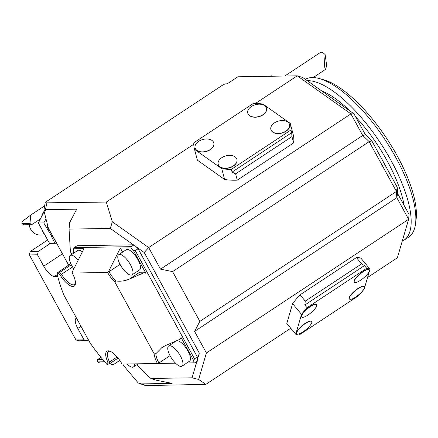 <?xml version="1.0" encoding="UTF-8"?>
<svg xmlns="http://www.w3.org/2000/svg" width="438" height="438" viewBox="0 0 438 438"><rect width="100%" height="100%" fill="white"/><g stroke="black" fill="none" stroke-linecap="round" stroke-linejoin="round"><path stroke-width="0.66" d="M44.057 211.28A19.349 17.58 89.1 0 0 41.621 216.531M50.496 243.353L38.226 251.461L37.482 254.779L43.729 266.189L62.442 253.816M44.643 205.849L30.863 214.959L22.064 221.617A137.871 125.257 89.1 0 0 21.9 223.621L29.987 223.489A137.871 125.257 -90.9 0 1 30.863 214.959M29.987 223.489L31.722 224.683L40.411 218.94M57.307 274.599L54.46 276.482A12.094 4.375 56.5 0 1 43.729 266.189M54.46 276.482L57.75 276.427M68.613 265.083L48.361 228.094L43.91 210.656L45.935 210.623L45.404 209.654L76.732 209.15L69.708 222.488L69.051 229.107L70.408 251.751L71.848 254.385M80.997 326.315L77.8 328.423A12.094 4.375 56.5 0 1 76.185 318.256A12.094 4.375 56.5 0 1 76.497 318.097M119.782 360.408L112.96 364.92A137.871 125.257 -90.9 0 1 109.774 363.611M77.8 328.423L84.047 339.833L87.063 340.665L88.377 339.8M72.577 266.956L61.495 274.276L60.378 275.442A15.724 5.683 56.5 0 0 75.413 283.895A15.724 5.683 56.5 0 0 72.221 273.044L72.325 271.845L83.97 248.642L73.365 248.811L74.263 247.585L77.083 245.723L133.393 244.809L110.305 228.444L112.336 221.798L106.308 202.06L45.169 202.86A157.22 142.837 89.1 0 0 43.91 210.656M353.981 113.825L365.423 134.729L362.741 135.462L350.926 113.88L353.981 113.825L302.746 77.499L297.254 75.829L237.839 76.792L227.202 83.828L225.181 83.861L222.75 85.021L46.225 201.715L45.169 202.86M122.799 364.055L123.697 365.703L138.255 382.976A157.22 142.837 89.1 0 0 145.115 385.413L146.188 385.396M136.634 364.865L150.825 378.47L156.021 380.146L172.134 383.403L140.806 383.912L140.275 382.943L138.255 382.976M104.66 361.788L97.608 361.903L97.466 359.653L102.788 359.571M97.608 361.903A137.871 125.257 89.1 0 0 99.295 362.686M31.722 224.683L23.641 224.814L21.9 223.621M37.482 254.779L29.395 254.911L30.145 251.593L38.226 251.461M87.063 340.665L78.982 340.797L75.966 339.965L84.047 339.833M100.959 357.348L97.466 359.653M47.676 240.002L30.145 251.593M47.151 223.621A20.559 18.681 89.1 0 0 49.806 233.093A20.559 18.681 89.1 0 0 54.027 238.442M45.963 219.066L43.751 222.92L49.806 233.093L54.898 243.282L56.655 243.249M43.751 222.92L38.374 223.008L44.123 211.549M54.898 243.282L49.521 243.369L38.374 223.008M41.856 229.364A19.349 17.58 89.1 0 0 45.196 235.474M35.374 211.976A12.094 10.988 89.1 0 0 33.425 213.262M29.187 224.721A12.094 10.988 89.1 0 0 40.241 235.031L44.791 234.954M75.966 339.965L29.395 254.911M305.302 79.311A94.329 34.104 56.5 0 1 319.647 78.637L323.89 79.842A90.704 32.79 56.5 0 1 386.743 138.517A90.704 32.79 56.5 0 1 416.1 219.334L415.547 223.709A94.329 34.104 56.5 0 1 408.583 237.155L403.88 240.265A94.329 34.104 56.5 0 1 402.226 241.185M319.647 78.637A94.329 34.104 56.5 0 1 385.013 139.656A94.329 34.104 56.5 0 1 415.547 223.709M307.224 80.68A94.329 34.104 56.5 0 1 385.801 151.439A94.329 34.104 56.5 0 1 403.88 240.265M325.149 54.608C324.301 63.505 324.421 68.438 325.516 69.401L326.677 65.689L325.149 54.608A8.464 3.061 56.5 0 0 320.496 52.423L284.782 76.031M404.148 205.455A84.654 30.605 -123.5 0 0 355.601 116.787M349.913 110.94A84.654 30.605 -123.5 0 0 321.667 90.912M273.022 76.223A14.514 5.245 -123.5 0 0 270.115 76.196L270 76.272M271.171 76.25A14.514 5.245 -123.5 0 0 270.334 76.267M365.423 134.729L371.862 140.905L369.179 141.638L396.439 191.428L199.848 321.382L194.576 331.391L396.817 197.697L397.616 193.525L409.059 214.428L408.632 219.279L396.817 197.697L396.439 191.428L397.239 187.256L397.616 193.525M371.862 140.905L397.239 187.256M369.179 141.638L362.741 135.462L160.505 269.151L172.588 271.598L369.179 141.638M199.848 321.382L172.588 271.598M194.576 331.391L206.397 352.968L408.632 219.279L397.386 257.758L367.57 277.462M290.755 328.243L205.871 384.356L146.839 385.577L140.806 383.912M112.336 221.798L148.69 247.574L350.926 113.88L297.254 75.829L255.54 103.406M74.263 247.585L131.291 246.665L130.962 247.881A96.146 34.761 56.5 0 1 133.19 250.082L135.276 250.624L194.51 358.821L197.335 356.954A96.146 34.761 56.5 0 1 197.56 359.04L199.301 353.094L144.217 252.485L148.69 247.574L160.505 269.151M295.732 334.221A49.587 13.523 140.2 0 0 299.055 335.048L358.695 295.623A49.587 13.523 140.2 0 0 364.213 288.954L370.011 269.113L361.076 258.382A49.587 13.523 -39.8 0 0 356.412 257.593L361.624 263.857L364.454 265.603L304.815 305.029L305.281 301.103L300.068 294.84A49.587 13.523 140.2 0 0 292.6 303.654L301.53 314.38L295.732 334.221L286.802 323.49L292.6 303.654M370.011 269.113A49.587 13.523 140.2 0 0 366.688 268.286L364.454 265.603M300.068 294.84L356.412 257.593M199.301 353.094L206.397 352.968L198.649 379.456L205.871 384.356M305.281 301.103L361.624 263.857M304.815 305.029L307.049 307.711A49.587 13.523 140.2 0 0 301.53 314.38M291.681 132.681L291.954 136.596L293.63 142.914L237.281 180.16L235.611 173.842L232.041 172.107L291.681 132.681L290.963 129.971A49.587 31.525 -14.8 0 0 290.312 123.68A49.587 31.525 -14.8 0 0 290.235 123.401L263.008 104.096A49.587 31.525 -14.8 0 0 253.443 103.373L193.804 142.799A49.587 31.525 -14.8 0 0 194.45 149.084A49.587 31.525 -14.8 0 0 194.527 149.363L221.759 168.668L224.628 179.498L197.401 160.193L194.527 149.363M197.401 160.193A49.587 31.525 165.2 0 1 197.324 159.914L194.45 149.084M221.759 168.668A49.587 31.525 -14.8 0 0 231.324 169.396L232.041 172.107M237.281 180.16A49.587 31.525 165.2 0 1 224.628 179.498M110.305 228.444L69.051 229.107M46.893 203.018L45.404 209.654M293.63 142.914A49.587 31.525 -14.8 0 0 293.181 134.51L290.312 123.68M106.308 202.06L193.782 144.233M198.649 379.456L192.074 377.808L150.825 378.47M197.155 384.761L197.565 384.487M291.954 136.596L235.611 173.842M192.074 377.808L196.826 361.558M144.217 252.485L136.054 246.698A96.146 34.761 56.5 0 1 138.096 248.757L197.335 356.954M218.212 164.37A9.674 6.148 -14.8 0 0 218.239 164.458A9.674 6.148 -14.8 0 0 229.167 167.924A9.674 6.148 -14.8 0 0 236.942 159.503A9.674 6.148 -14.8 0 0 236.914 159.41M221.77 157.707A9.674 6.148 165.2 0 1 236.892 159.322A9.674 6.148 165.2 0 1 233.454 165.794A9.674 6.148 165.2 0 1 223.927 168.154A9.674 6.148 165.2 0 1 218.19 164.277A9.674 6.148 165.2 0 1 221.77 157.707M270.892 129.544A9.674 6.148 -14.8 0 0 270.914 129.637A9.674 6.148 -14.8 0 0 281.842 133.103A9.674 6.148 -14.8 0 0 289.617 124.682A9.674 6.148 -14.8 0 0 289.589 124.589M274.445 122.886A9.674 6.148 165.2 0 1 289.567 124.502A9.674 6.148 165.2 0 1 286.129 130.973A9.674 6.148 165.2 0 1 276.602 133.333A9.674 6.148 165.2 0 1 270.865 129.456A9.674 6.148 165.2 0 1 274.445 122.886M266.501 108.219A9.674 6.148 165.2 0 1 266.528 108.312A9.674 6.148 165.2 0 1 258.754 116.732A9.674 6.148 165.2 0 1 247.826 113.267A9.674 6.148 165.2 0 1 247.799 113.179M251.357 106.516A9.674 6.148 165.2 0 1 266.479 108.131A9.674 6.148 165.2 0 1 263.041 114.608A9.674 6.148 165.2 0 1 253.514 116.962A9.674 6.148 165.2 0 1 247.777 113.086A9.674 6.148 165.2 0 1 251.357 106.516M231.324 169.396L290.963 129.971M195.124 148A9.674 6.148 -14.8 0 0 195.145 148.088A9.674 6.148 -14.8 0 0 206.074 151.553A9.674 6.148 -14.8 0 0 213.853 143.133A9.674 6.148 -14.8 0 0 213.826 143.04M198.682 141.337A9.674 6.148 165.2 0 1 213.804 142.952A9.674 6.148 165.2 0 1 210.366 149.429A9.674 6.148 165.2 0 1 200.839 151.783A9.674 6.148 165.2 0 1 195.102 147.907A9.674 6.148 165.2 0 1 198.682 141.337M301.64 316.942A9.674 2.639 -39.8 0 1 301.558 316.86A9.674 2.639 -39.8 0 1 310.224 306.463A9.674 2.639 -39.8 0 1 316.428 304.476A9.674 2.639 -39.8 0 1 316.493 304.574M310.372 306.638A9.674 2.639 -39.8 0 1 316.269 304.432A9.674 2.639 -39.8 0 1 316.575 304.656A9.674 2.639 -39.8 0 1 310.832 312.874A9.674 2.639 -39.8 0 1 301.705 317.035A9.674 2.639 -39.8 0 1 310.372 306.638M349.398 298.94A9.674 2.639 -39.8 0 1 349.316 298.858A9.674 2.639 -39.8 0 1 357.983 288.461A9.674 2.639 -39.8 0 1 364.186 286.479A9.674 2.639 -39.8 0 1 364.252 286.572M358.131 288.642A9.674 2.639 -39.8 0 1 364.027 286.436A9.674 2.639 -39.8 0 1 364.334 286.655A9.674 2.639 -39.8 0 1 358.591 294.878A9.674 2.639 -39.8 0 1 349.464 299.039A9.674 2.639 -39.8 0 1 358.131 288.642M354.315 282.121A9.674 2.639 -39.8 0 1 354.233 282.034A9.674 2.639 -39.8 0 1 362.899 271.642A9.674 2.639 -39.8 0 1 369.103 269.655A9.674 2.639 -39.8 0 1 369.174 269.753M363.047 271.817A9.674 2.639 -39.8 0 1 368.944 269.611A9.674 2.639 -39.8 0 1 369.25 269.835A9.674 2.639 -39.8 0 1 363.507 278.053A9.674 2.639 -39.8 0 1 354.38 282.214A9.674 2.639 -39.8 0 1 363.047 271.817M366.688 268.286L307.049 307.711M311.577 321.393A9.674 2.639 140.2 0 0 311.511 321.3A9.674 2.639 140.2 0 0 305.308 323.282A9.674 2.639 140.2 0 0 296.641 333.679A9.674 2.639 140.2 0 0 296.723 333.761M305.456 323.463A9.674 2.639 -39.8 0 1 311.352 321.257A9.674 2.639 -39.8 0 1 311.659 321.481A9.674 2.639 -39.8 0 1 305.916 329.699A9.674 2.639 -39.8 0 1 296.789 333.86A9.674 2.639 -39.8 0 1 305.456 323.463M131.055 275.152A12.094 4.375 56.5 0 1 121.003 266.03A12.094 4.375 56.5 0 1 118.709 254.686A12.094 4.375 56.5 0 1 129.024 262.367A12.094 4.375 56.5 0 1 132.046 274.867A12.094 4.375 56.5 0 1 131.055 275.152M181.031 366.425A12.094 4.375 56.5 0 1 170.973 357.309A12.094 4.375 56.5 0 1 168.685 345.965A12.094 4.375 56.5 0 1 179 353.641A12.094 4.375 56.5 0 1 182.022 366.146A12.094 4.375 56.5 0 1 181.031 366.425M134.411 363.868A12.094 4.375 56.5 0 1 133.513 366.929A12.094 4.375 56.5 0 1 132.522 367.214A12.094 4.375 56.5 0 1 127.031 363.983M73.825 268.855A12.094 4.375 56.5 0 1 70.2 255.474A12.094 4.375 56.5 0 1 78.227 260.09M118.709 254.686L126.237 249.715A12.094 4.375 56.5 0 1 136.552 257.391A12.094 4.375 56.5 0 1 139.574 269.89L132.046 274.867M168.685 345.965L176.207 340.994A12.094 4.375 56.5 0 1 186.522 348.67A12.094 4.375 56.5 0 1 189.544 361.169L182.022 366.146M110.152 351.26A14.514 5.245 -123.5 0 0 108.493 351.572A14.514 5.245 -123.5 0 0 109.522 361.996L117.132 356.97M118.085 358.114L109.495 363.792L109.522 361.996L107.819 362.089A15.724 5.683 56.5 0 1 109.401 350.997A15.724 5.683 56.5 0 1 122.054 364.066L157.423 363.496A15.724 5.683 56.5 0 1 154.187 353.86L155.884 353.685A14.514 5.245 -123.5 0 0 158.939 362.993L159.186 363.463L175.507 363.168M109.495 363.792L107.786 364.296L107.819 362.089M60.378 275.442L57.953 273.279L58.177 273.011L57.017 273.29A94.936 34.323 -123.5 0 0 63.762 294.84L90.091 342.927A94.936 34.323 -123.5 0 0 106.85 364.312L107.786 364.296M58.177 273.011L59.524 272.513L61.495 274.276A14.514 5.245 -123.5 0 0 74.526 284.508A14.514 5.245 -123.5 0 0 75.462 283.107M70.2 255.474L77.729 250.498A12.094 4.375 56.5 0 1 82.371 251.834M59.524 272.513L71.328 264.711M57.017 273.29L57.953 273.279M108.706 271.253L108.969 271.713A14.514 5.245 -123.5 0 0 116.07 280.961L114.871 282.045A15.724 5.683 56.5 0 1 107.595 272.474L108.706 271.253L120.351 248.05L122.585 252.129M180.177 339.171L181.053 337.506L181.113 338.552L180.177 339.171L165.717 345.472L161.989 347.493L155.884 353.685M173.787 342.593A14.514 5.245 56.5 0 1 173.755 341.969M159.186 363.463L157.423 363.496M114.871 282.045L154.187 353.86M72.221 273.044L107.595 272.474M137.154 271.489A14.514 5.245 -123.5 0 0 139.717 272.25L144.77 272.168L145.843 273.197L143.828 272.792L144.77 272.168M116.07 280.961C120.516 281.585 124.95 280.961 129.369 279.088L143.828 272.792M133.19 250.082L145.843 273.197M130.962 247.881L120.351 248.05M181.053 337.506L193.706 360.622A96.146 34.761 -123.5 0 1 193.908 362.856L186.823 362.971M197.56 359.04A96.146 34.761 56.5 0 1 197.713 360.972L194.894 362.839L193.908 362.856M73.814 253.087A96.146 34.761 56.5 0 1 73.365 248.811M70.814 263.632L57.06 273.033M133.393 244.809L134.11 244.798A96.146 34.761 56.5 0 1 136.054 246.698M135.276 250.624L138.096 248.757M131.291 246.665L134.11 244.798M194.51 358.821L193.706 360.622M170.043 355.656L158.939 362.993M120.067 264.377L108.969 271.713M139.717 272.25L129.369 279.088M325.516 69.401L313.17 77.564M133.513 366.929L138.238 363.803"/></g></svg>

